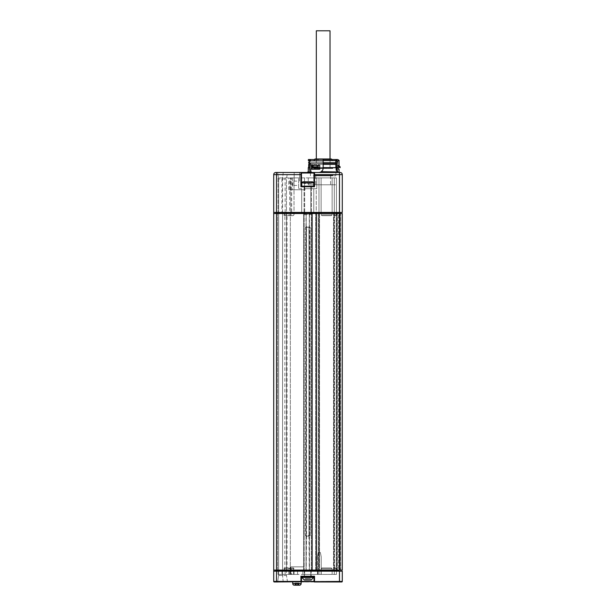 <?xml version="1.0" encoding="UTF-8"?>
<svg xmlns="http://www.w3.org/2000/svg" width="616" height="616" viewBox="0 0 616 616"><rect width="100%" height="100%" fill="white"/><g stroke="black" fill="none" stroke-linecap="round" stroke-linejoin="round"><path stroke-width="0.46" stroke-dasharray="3.08 2.31" d="M336.452 570.085L336.452 568.784L335.589 567.921L334.296 567.921L335.589 567.921L334.296 567.921L334.296 568.784L334.296 567.921L334.296 568.784L336.452 568.784L335.589 567.921L336.452 568.784L334.296 568.784L336.452 568.784L334.296 568.784L334.296 567.921L335.589 567.921L336.452 568.784L336.452 570.624M334.296 570.624L334.296 574.405L336.452 574.405L332.132 574.405L336.452 574.405L334.296 574.405L334.296 570.085M336.452 574.405L336.452 571.163L332.132 571.163L336.452 571.163L336.452 568.784L336.452 574.405M334.296 574.405L334.296 568.784L334.296 574.405M284.9 570.624L285.077 571.163L338.076 571.163L276.522 571.163L289.05 571.163L275.66 570.84L284.861 570.624M289.158 571.163L288.942 570.624L289.158 571.163M303.519 570.624L303.519 571.163L302.764 571.163L304.92 571.163L304.165 571.163L304.165 570.085L311.165 570.085L309.448 570.085L309.478 213.975L311.681 213.513L277.6 213.513L311.681 213.513L310.272 213.513L311.303 213.513L310.272 213.513L309.263 214.391L310.803 214.391L309.263 214.391L309.478 570.085L312.397 570.085L311.865 570.085L311.858 213.513L312.397 213.513L311.303 213.513L311.858 213.513L311.858 570.085L312.697 570.085L277.6 570.085L304.165 570.085M312.697 570.624L312.697 571.163L302.764 571.163L302.764 570.085L303.626 570.085L303.626 213.513L303.626 570.085L303.626 213.513L303.626 570.085L306.19 570.085L304.658 570.085L304.658 576.776L313.575 576.776L301.886 576.776L313.575 576.776L301.886 576.776L311.165 576.776L304.296 576.776L310.803 576.776L304.658 576.776L304.658 570.085L310.803 570.085L310.803 576.776L310.803 570.085L309.263 570.085L312.697 570.085L302.764 570.085L302.764 571.163L302.764 570.085M311.296 570.624L311.296 571.163L310.541 571.163L311.942 571.163L311.942 570.085M310.541 570.624L310.541 571.163L304.92 571.163L310.541 571.163L310.541 570.085M311.303 570.085L311.303 213.513L311.303 570.085L311.858 570.085L311.303 570.085L311.296 571.163L311.942 571.163L311.942 570.624M312.697 570.085L312.697 571.163L312.697 570.085L312.697 571.163L302.764 571.163L302.764 570.624M303.519 570.085L303.519 571.163L304.165 571.163L304.165 570.624M321.121 213.513L321.121 177.878L321.121 212.435L321.121 177.878L336.452 177.878L336.452 212.435L336.452 177.878L334.296 177.878L336.452 177.878L336.452 212.435L336.452 184.785L336.452 212.435L334.296 212.435L336.452 212.435L336.452 214.807L334.296 214.807L334.296 184.785L308.27 184.785L336.452 184.785L334.296 184.785L334.296 177.878L278.032 177.878L278.032 212.435L278.032 177.878L318.98 177.878L318.957 574.405L318.957 571.163L316.216 571.163L318.957 571.163L318.957 574.405L317.733 574.405L321.121 574.405L321.121 571.163L332.132 571.163L318.957 571.163L321.121 571.163L321.121 568.784L321.983 567.921L331.269 567.921L332.132 568.784L332.132 574.405L318.957 574.405L318.957 570.085L315.7 570.085L319.519 570.085L316.239 570.085L318.957 570.085L318.98 213.513L319.519 213.513L316.239 213.513L318.98 213.513L318.98 212.435L332.132 212.435L313.775 212.435L318.98 212.435L318.98 177.878L321.121 177.878L321.121 214.807L321.983 215.669L321.121 214.807L332.132 214.807L331.269 215.669L332.132 214.807L321.121 214.807L321.121 212.974M317.733 571.163L278.032 571.163L317.733 571.163L317.733 574.405L317.733 571.163M338.076 571.163L285.185 570.84L338.076 571.163M338.292 570.624L285.185 570.624L338.292 570.624M338.831 571.163L337.968 571.163L338.831 571.163L338.615 570.624L276.522 570.624L276.522 571.163L276.522 570.624M288.581 570.624L288.388 571.163L288.573 570.624M339.478 213.513L339.478 570.085L342.288 570.085L339.123 570.085L342.288 570.085L342.288 213.513L282.567 213.513L282.567 212.435L342.288 212.435L342.288 174.636A2.156 2.156 -90 0 0 340.124 172.48L300.924 172.48L300.924 174.636L273.712 174.636L273.712 581.419L273.712 174.636L273.712 581.419L276.522 581.419L276.522 581.958L274.251 581.958L341.749 581.958A0.539 0.539 0 0 0 342.288 581.419L342.288 571.163L273.712 571.163M339.478 570.085L282.567 570.085L282.567 570.624M282.567 570.085L282.567 213.513L286.455 213.513L286.455 570.085L286.455 213.513L282.567 213.513L282.567 570.085L286.455 570.085L278.678 570.085L278.678 575.483L277.6 581.958L278.678 575.483L277.6 581.958L287.533 581.958L277.6 581.958L278.678 575.483L278.678 178.956L286.455 178.956L278.678 178.956L277.962 174.636L278.678 178.956L278.678 575.483L282.567 575.483L282.567 571.163L282.567 575.483L286.455 575.483L286.455 571.163L286.455 575.483L278.678 575.483L278.678 178.956L278.678 212.435L273.712 212.435M282.567 212.974L282.567 178.956L282.567 212.435L278.678 212.435L278.678 213.513L282.567 213.513M273.712 570.085L278.678 570.085L278.678 213.513L273.712 213.513M338.638 570.085L336.798 570.085L338.638 570.085L338.638 213.513L339.123 213.513L336.798 213.513L338.638 213.513L338.638 570.085M336.798 213.513L336.798 570.085L336.798 213.513L336.798 570.085L340.094 570.085L336.251 570.085L336.798 570.085L336.798 213.513L333.518 213.513L336.798 213.513L336.798 570.085L336.798 212.435L338.076 212.435L285.185 212.435L338.076 212.435L336.798 212.435L336.798 212.974M312.397 570.085L315.7 570.085L312.397 570.085L312.397 213.513L316.239 213.513L312.397 213.513L312.397 570.085M316.786 570.085L318.434 570.085L316.786 570.085L316.786 213.513L318.98 213.513L318.98 570.085L318.98 213.513L316.239 213.513L316.239 570.085L316.239 213.513L316.786 213.513L316.786 570.085M319.519 570.085L334.057 570.085L319.519 570.085L319.519 213.513L333.518 213.513L319.519 213.513L319.519 570.085M334.603 570.085L336.251 570.085L334.603 570.085L334.603 213.513L334.603 570.085M275.66 212.435L275.876 212.974L337.968 212.974L276.522 212.974L276.522 212.435L338.831 212.435L338.615 212.974L338.076 212.435L338.292 212.974L338.076 212.435L338.292 212.974L338.831 212.435L275.66 212.435L338.292 212.974M275.66 212.759L337.968 212.974L337.968 212.435M307.731 212.435L311.403 212.435L307.731 212.435M292.392 177.878L292.392 189.759L288.773 189.759L304.966 189.759L304.951 188.673L313.775 188.673L313.775 212.435L313.775 188.673L313.775 212.435L313.775 188.673L304.951 188.673L304.951 189.759L301.686 189.759L301.686 212.435L301.686 188.673L298.66 188.673L298.66 177.878L291.653 177.878L291.653 212.435L313.775 212.435L281.92 212.435L281.92 212.974M291.653 213.513L291.653 212.435L287.764 212.435L289.674 212.435L289.674 213.513L291.653 213.513L289.674 213.513M278.032 212.974L278.032 212.435L290.775 212.435L289.674 212.435L289.674 177.878L291.653 177.878M278.032 213.513L281.92 213.513L278.032 213.513L278.032 212.435L281.92 212.435L281.92 177.878M336.452 213.513L336.452 177.878L308.27 177.878L334.296 177.878L334.296 212.435L332.132 212.435L334.296 212.435L334.296 177.878L334.296 215.669L334.296 214.807L336.452 214.807L334.296 214.807L334.296 215.669L335.589 215.669L334.296 215.669L334.296 214.807L336.452 214.807L335.589 215.669L336.452 214.807L336.452 212.974M340.094 213.513L340.094 570.085L340.094 212.435L338.831 212.435L340.094 212.435M286.455 212.435L282.567 212.435L286.455 212.435L286.455 178.956L286.455 212.435M301.139 581.958L292.723 581.958L301.139 581.958L292.723 581.958L301.139 581.958L301.139 583.583L292.723 583.583L301.139 583.583A1.617 1.617 0 0 1 299.522 585.2L294.34 585.2L299.522 585.2M339.478 581.958L339.478 581.419L314.53 581.419L314.53 581.958A0.539 0.539 90 0 1 313.991 581.419A0.539 0.539 0 0 0 314.53 581.958A0.539 0.539 0 0 1 313.991 581.419L313.991 576.776L301.47 576.776L301.47 581.419L301.47 576.776L313.991 576.776L301.47 576.776L300.924 576.237L300.924 581.419L301.47 581.419L301.47 576.776M314.53 576.237L314.53 581.419L313.991 581.419L313.991 576.776L314.53 576.237L300.924 576.237M274.251 581.958A0.539 0.539 -90 0 1 273.712 581.419A0.539 0.539 0 0 0 274.251 581.958A0.539 0.539 -90 0 1 273.712 581.419L277.693 581.419L276.522 581.419L276.522 174.636L276.522 581.419L300.924 581.419L300.924 581.958A0.539 0.539 0 0 0 301.47 581.419L313.991 581.419L313.991 576.776M283.198 581.958L282.567 575.483L283.214 581.958M287.533 581.958L286.455 575.483L287.533 581.958M300.924 581.958A0.539 0.539 -90 0 0 301.47 581.419A0.539 0.539 0 0 1 300.924 581.958M313.575 576.776L313.575 577.423L301.886 577.423L313.575 577.423L301.886 577.423L301.886 576.776M301.886 577.423L304.304 580.01L311.157 580.01L304.304 580.01L311.157 580.01L313.575 577.423M306.468 580.01L307.761 580.01L306.468 580.01L306.468 578.478L305.182 578.478L309.047 578.478L306.468 578.478L306.468 580.01L306.468 578.478L306.468 580.01L305.182 580.01L305.182 578.478L305.182 580.01L309.047 580.01L307.761 580.01L307.761 578.478L310.333 578.478L307.761 578.478L307.761 580.01L306.468 580.01L306.468 578.478L306.468 580.01M310.333 580.01L309.047 580.01L310.333 580.01L310.333 578.478L309.047 578.478L310.333 578.478L310.333 580.01L309.047 580.01L309.047 578.478L309.047 580.01L309.047 578.478L309.047 580.01L307.761 580.01L310.333 580.01M307.761 580.01L307.761 578.478L307.761 580.01M309.047 580.01L309.047 578.478L309.047 580.01M298.875 585.2L298.875 583.044L298.875 585.2L298.875 583.044L298.875 585.2L297.99 585.2L297.99 583.044L296.388 583.044L298.875 583.044L297.436 583.044L297.99 583.044L297.99 585.2L298.875 585.2L298.521 583.044L297.99 583.044L298.875 583.044L298.244 583.044L298.875 583.044L298.244 583.044L298.875 585.2L294.987 585.2L296.427 585.2L294.987 585.2L296.427 585.2L294.987 585.2L294.987 583.044L296.427 583.044L294.987 583.044L295.341 585.2L295.341 583.044L295.873 583.044L295.873 585.2L295.873 583.044L296.427 583.044L296.388 585.2L297.474 585.2L296.388 585.2L296.396 583.044L294.987 583.044L294.987 585.2M297.466 585.2L296.388 585.2L297.474 585.2L297.466 583.044L297.436 585.2M292.723 581.958L292.723 583.583L301.139 583.583M294.34 585.2A1.617 1.617 0 0 1 292.723 583.583M298.521 585.2L298.521 583.044L298.521 585.2M297.99 583.044L297.99 585.2L297.99 583.044M297.474 583.044L296.388 583.044L297.474 583.044L297.474 585.2L297.474 583.044M296.396 583.044L296.396 585.2L296.427 583.044M295.873 583.044L295.873 585.2L295.873 583.044M295.341 583.044L295.341 585.2L295.341 583.044M337.699 159.521L323.169 159.521L323.169 168.16C322.9 170.809 321.46 172.249 318.857 172.48L314.53 172.48A0.539 0.539 0 0 0 313.991 173.019L313.991 186.194L301.47 186.194L301.47 173.019L301.47 186.194L300.924 186.733L314.53 186.733L314.53 172.48A0.539 0.539 0 0 0 313.991 173.019L301.47 173.019A0.539 0.539 0 0 0 300.924 172.48A0.539 0.539 0 0 1 301.47 173.019A0.539 0.539 -90 0 0 300.924 172.48L275.876 172.48M277.6 172.48L277.962 174.636L276.522 174.636L277.962 174.636L277.6 172.48L283.198 172.48L277.6 172.48L278.678 178.956L277.6 172.48M287.533 172.48L283.214 172.48L287.533 172.48L286.455 178.956L287.533 172.48M296.874 172.48L294.171 172.48L296.874 172.48M338.561 172.48L337.352 171.833L320.944 171.941L337.352 171.833L321.129 171.833L323.177 167.621L318.226 167.621L337.422 167.621L323.169 167.621L323.169 160.868L323.177 167.621L336.074 167.621L336.074 168.16L336.921 168.16C337.168 170.809 337.714 172.249 338.561 172.48M337.422 171.941L320.951 171.941L318.857 172.48L307.299 172.48L312.104 172.48L311.149 171.941L312.104 172.48C310.349 172.249 309.455 170.809 309.425 168.16L310.264 168.16L311.411 171.833L308.27 171.833L311.411 171.833L310.264 167.621L308.27 167.621M307.731 186.194L313.736 186.194L307.731 186.194M312.643 181.805L302.818 181.805L311.573 181.805L305.944 181.805L307.731 181.805L307.731 183.453L311.573 183.453L303.888 183.453L307.731 183.453L307.731 181.805L312.643 181.805L302.818 181.805L301.725 182.898L313.736 182.898L307.731 182.898L313.736 182.898L312.643 181.805M303.888 181.805L305.944 181.805L303.888 181.805L303.888 183.453L305.944 183.453L303.888 183.453L303.888 181.805L305.944 181.805L305.944 183.453L305.944 181.805L305.944 183.453L305.944 181.805L309.509 181.805L309.509 183.453L309.509 181.805L309.509 183.453L309.509 181.805L311.573 181.805L311.573 183.453L311.573 181.805L303.888 181.805M313.991 174.636L313.991 186.194L313.991 174.636L339.478 174.636L339.478 212.435M314.53 172.48A0.539 0.539 90 0 0 313.991 173.019M283.198 172.48L282.567 178.956L283.214 172.48M301.47 173.019L301.47 186.194L313.991 186.194L301.47 186.194M314.53 186.733L313.991 186.194M309.509 181.805L309.509 183.453L309.509 181.805M307.731 181.805L307.731 183.453L307.731 181.805M305.944 181.805L305.944 183.453L305.944 181.805M296.874 181.096L292.877 181.096L296.874 181.096M296.874 185.439L292.877 185.439L296.874 185.439M310.564 171.833L307.838 171.833M309.779 163.302L323.169 163.302L309.779 163.302L309.425 168.16L310.264 168.16L310.356 167.621L309.425 167.621M318.58 159.521L332.347 159.521L310.595 159.521L310.595 160.599L323.169 160.622L323.177 159.521L314.422 159.521L331.916 159.521L323.169 159.521L323.177 160.599L310.495 160.622L310.356 167.621L313.867 167.621L308.701 167.621L313.867 167.621L313.867 164.38L308.701 164.38M319.735 167.621L319.735 165.242L311.465 165.242L313.66 165.242L313.867 164.38L313.867 167.621L310.356 167.621L310.356 160.868L309.425 160.868L323.169 160.868L310.356 160.868L310.094 159.644A1.348 1.17 -90 0 0 309.448 160.599L308.377 160.599M317.525 167.621L312.274 167.621L317.525 167.621L317.71 167.075L312.897 167.075L312.551 167.621L312.897 167.075L318.072 167.075L313.59 167.075L313.59 167.621L313.59 167.075L318.072 167.075L318.072 167.621L319.95 167.621L319.95 169.238L312.189 169.238L312.274 166.859L313.313 165.242L318.11 165.242L318.226 164.38L323.169 164.38L318.226 164.38L318.226 165.242M319.735 165.242L319.974 167.621L319.974 165.242L313.313 165.242M319.735 169.238L311.465 169.238L312.189 169.238L311.465 169.238L311.465 165.242L318.11 164.703L309.425 164.38M318.11 165.242L318.226 167.621M312.274 166.859L317.371 166.859L317.925 165.242M317.371 167.621L317.371 166.859M312.266 167.621L312.266 165.242M335.982 159.544A1.348 1.17 90 0 0 335.751 159.521L335.751 160.599C338.323 160.599 338.323 160.599 335.751 160.599L310.757 160.599L309.425 161.053L309.425 163.302L336.559 163.302L308.593 163.302M336.975 171.833L336.074 168.16M335.982 159.521L335.982 160.599L335.751 159.521A1.348 1.17 -90 0 1 336.921 160.868L336.921 168.16M339.046 169.238L338.315 169.238L338.315 165.242L339.046 165.242M335.982 167.621L337.283 167.621L335.982 167.621L335.982 160.868L337.968 160.868L335.751 160.599M335.982 164.38L337.422 164.38L337.422 167.621L338.315 167.075L337.383 167.621L337.383 169.238L338.315 169.238L337.383 169.238L337.283 165.242L338.315 165.242L337.283 165.242L337.283 167.621L337.845 167.621L337.422 167.621L337.422 164.38L323.169 164.38M338.315 165.281L339.87 166.859L339.87 167.621L338.908 167.075M323.184 160.868L323.177 159.644L323.184 160.868L309.425 160.868M310.356 159.521L310.595 159.521A1.348 1.17 -90 0 0 310.094 159.644L310.495 160.622L310.356 159.521L308.377 159.521M310.595 159.521L310.595 160.599L310.364 159.544M323.169 159.521L323.169 160.599L335.589 160.599L310.757 160.599M323.169 163.302L335.982 163.302M327.758 160.599L313.991 160.599L327.758 160.599M331.377 158.982L314.969 158.982M323.169 158.982L330.084 158.982L323.169 158.982M323.169 167.945L335.697 167.945L323.169 167.945M332.347 167.945L313.991 168.268L332.563 168.484L313.775 168.484L332.563 168.484M313.991 167.945L313.775 168.484M332.894 168.484L313.452 168.484L332.894 168.484L333.11 167.945L313.236 167.945L333.11 167.945M313.236 167.945L333.11 168.268L313.452 168.484M323.169 175.822L335.913 175.822L323.169 175.822M313.236 175.822L333.11 175.822L313.236 175.822L333.11 175.498L313.452 175.283M333.11 175.822L332.894 175.283M332.563 175.283L313.775 175.283L332.563 175.283L332.347 175.822L313.991 175.822L332.347 175.822M313.991 175.822L332.347 175.498L313.775 175.283M323.169 184.785L330.569 184.785L323.169 184.785M332.132 212.974L332.132 177.878L332.132 214.807L332.132 177.878L332.132 214.807L331.269 215.669L321.983 215.669L331.269 215.669L321.983 215.669L321.121 214.807L321.983 215.669L331.269 215.669L332.132 214.807L332.132 213.513M334.057 570.085L334.057 213.513L334.057 570.085M316.216 570.624L316.239 188.673L313.775 188.673L316.801 188.673L316.801 177.878L316.801 188.673L304.535 188.673L316.801 188.673L316.801 177.878L316.801 188.673L316.239 188.673L316.239 212.974M317.879 574.405L317.879 571.163L317.879 574.405M318.957 570.624L318.957 570.085M321.121 570.624L321.121 574.405L332.132 574.405L332.132 568.784L331.269 567.921L321.983 567.921L321.121 568.784L332.132 568.784L321.121 568.784L321.121 574.405L321.121 568.784L321.983 567.921L331.269 567.921L332.132 568.784L332.132 570.085M321.229 574.405L317.733 574.405L321.229 574.405L321.229 556.802L321.229 574.405M321.121 570.085L321.121 568.784L321.983 567.921L331.269 567.921L332.132 568.784L332.132 574.405L332.132 570.624M318.98 212.974L318.98 177.878L318.98 213.513L316.239 213.513L316.216 570.085M316.239 213.513L318.98 213.513M304.966 188.673L304.535 188.673L304.966 188.673L304.966 189.759L290.405 189.759L304.951 189.759L304.966 188.673M290.405 189.759L290.405 177.878L298.66 177.878L298.66 188.673L301.686 188.673L298.66 188.673L298.66 177.878L298.66 188.673L301.686 188.673L301.686 212.435L301.686 188.673L301.686 189.759L294.017 189.759L294.017 214.807L293.154 215.669L284.084 215.669L284.084 213.513L282.998 213.513L284.084 213.513L284.084 215.669L293.154 215.669L294.017 214.807L284.084 214.807M287.764 213.513L287.764 212.435M290.775 212.435L290.775 177.878L290.775 212.435M290.405 177.878L289.674 177.878M285.131 212.435L285.131 177.878M282.998 213.513L282.998 212.974M292.392 189.759L294.017 189.759L294.017 177.878L294.017 212.974M294.017 213.513L294.017 214.807M304.535 188.673L304.535 177.878L304.535 188.673M334.296 213.513L334.296 212.974M335.589 215.669L334.296 215.669L335.589 215.669L336.452 214.807L335.589 215.669M306.013 570.085L309.448 570.085L306.013 570.085L305.983 213.975L305.182 213.513L306.19 214.391L304.658 214.391L310.803 214.391L304.658 214.391L306.19 214.391L306.013 570.085M306.19 226.788L306.19 214.391L306.19 226.788L307.731 226.788L306.19 226.788L306.468 227.335L308.993 227.335L309.263 226.788L309.263 214.391L309.263 226.788L307.731 226.788L309.263 226.788L308.993 227.335L306.468 227.335L306.19 226.788M306.506 535.65L306.19 570.085L306.19 536.282L307.731 536.282L306.19 536.282L306.506 227.335L305.29 227.335L310.171 227.335L308.947 227.335L308.947 535.65L308.947 227.335L310.171 227.335L310.171 535.65L308.947 535.65L309.263 570.085L309.263 536.282L307.731 536.282L310.171 535.65L305.305 535.635L310.171 535.65L307.731 535.635L310.156 535.635L310.171 227.335L305.29 227.335L305.29 535.65L310.171 535.65L305.29 535.65L305.29 227.335L306.506 227.335L306.506 535.65M304.92 570.624L304.92 570.085M277.6 570.085L277.6 213.513L277.6 570.085M284.877 570.085L284.877 213.513M290.344 570.085L290.344 213.513L290.344 570.085M287.033 570.085L287.033 213.513M311.865 570.085L311.858 213.513L311.858 570.085M307.731 576.776L311.165 576.776L307.731 576.776M321.229 556.802L320.366 552.483L318.31 552.483L317.448 556.802L317.448 571.163L317.448 556.802L318.31 552.483L320.366 552.483L318.31 552.483L317.448 556.802L318.31 552.483L320.366 552.483L321.229 556.802L321.229 570.085L321.229 556.802L320.366 552.483L321.229 556.802M317.448 574.405L317.448 571.163L317.448 574.405L302.895 574.405L302.895 571.163L302.895 574.405L317.448 574.405M294.017 570.624L294.017 574.405L297.582 574.405L297.582 571.163L297.582 574.405L297.582 571.163L297.582 574.405L290.775 574.405L302.895 574.405L291.653 574.405L291.653 570.085L287.764 570.085L291.653 570.085M296.935 566.843L290.236 566.843L296.935 566.843M281.92 570.624L281.92 574.405L294.017 574.405L294.017 570.085M294.017 568.784L293.154 567.921L294.017 568.784L284.084 568.784L284.084 567.921L284.084 570.085L282.998 570.085L284.084 570.085L284.084 568.784M293.154 567.921L284.084 567.921L293.154 567.921M282.998 570.624L282.998 570.085M281.92 574.405L278.032 574.405L278.032 570.085L281.92 570.085L278.032 570.085M296.935 574.405L290.236 574.405L296.935 574.405M291.653 574.405L289.674 574.405L290.775 574.405L290.775 568.784L291.637 567.921L290.775 568.784L293.586 568.784L293.586 574.405L290.775 574.405L290.775 568.784L288.788 568.784L291.252 568.784L291.252 574.405L293.586 574.405L293.586 567.921L289.959 567.921L291.661 567.921L291.252 568.784M285.131 571.163L285.131 574.405L291.252 574.405M285.131 574.405L278.032 574.405L278.032 570.624M288.788 574.405L288.788 568.784L289.959 567.921M291.661 567.921L293.586 567.921L293.586 568.784M290.775 566.843L290.775 571.163L290.775 566.843L303.626 566.843L290.775 566.843M290.775 574.405L290.775 571.163L290.775 574.405M289.674 574.405L289.674 570.085M287.764 571.163L287.764 570.085M321.229 570.085L317.448 570.085L321.229 570.085M313.305 167.621L314.091 167.621M314.637 167.621L315.192 167.621M315.754 167.621L316.632 167.621M288.858 212.974L289.05 212.435L288.858 212.974M288.581 212.974L288.388 212.435L288.573 212.974M276.415 212.435L276.199 212.974L276.415 212.435M289.158 212.435L288.942 212.974L289.158 212.435M342.288 570.085L342.288 213.513L342.288 570.085M276.199 570.624L276.415 571.163L276.199 570.624M316.316 30.8L330.03 30.8M316.316 158.982L316.316 167.945L330.03 167.945L316.316 167.945M330.03 158.982L330.03 167.945M338.831 570.84L276.522 571.163M285.185 570.624L285.185 571.163L285.185 570.624M284.615 570.624L284.43 571.163M283.945 570.624L283.753 571.163M283.66 570.624L283.66 571.163L283.66 570.624M337.968 571.163L337.968 570.624M342.288 581.419L339.478 581.419L339.478 571.163M301.47 174.636L300.924 174.636L300.924 186.733M276.522 172.48L276.522 174.636L273.712 174.636L276.522 174.636L276.522 581.958L276.522 581.419L273.712 581.419M336.251 213.513L336.251 570.085L336.251 213.513M342.288 174.636L339.478 174.636M310.672 171.941L307.838 171.941M339.046 160.868L335.982 160.868M336.251 159.644L335.851 160.622M335.982 162.763L308.593 162.763M309.425 162.763L323.169 162.763M333.518 570.085L333.518 213.513L333.518 570.085M318.434 213.513L318.434 570.085L318.434 213.513M315.7 570.085L315.7 213.513L315.7 570.085M304.173 213.513L304.173 570.085L304.173 213.513M340.717 570.085L340.717 213.513L340.717 570.085M339.123 570.085L339.123 213.513L339.123 570.085M337.337 570.085L337.337 213.513L337.337 570.085M285.185 212.974L285.185 212.435L285.185 212.974M284.43 212.435L284.615 212.974M283.945 212.974L283.753 212.435M276.522 212.435L276.522 212.974M284.415 212.435L284.23 212.974M284.23 570.624L284.415 571.163M284.322 571.163L284.538 570.624M298.244 583.044L298.244 585.2L298.244 583.044M296.388 583.044L296.388 585.2L296.388 583.044M295.618 583.044L295.618 585.2L295.618 583.044M301.725 186.194L301.725 182.898M313.736 186.194L313.736 182.898M299.569 181.096L299.569 172.48L299.569 181.096M294.171 181.096L294.171 172.48L294.171 181.096M300.862 185.439L300.862 181.096L300.862 185.439M292.877 185.439L292.877 181.096L292.877 185.439M337.699 160.599L337.968 164.703L336.559 163.302M338.076 169.238L338.076 167.075M339.154 167.075L339.693 167.621M337.753 163.302L337.753 162.763C338.3 162.231 337.576 161.515 335.589 160.599M313.991 159.521L313.991 160.599M332.347 159.521L332.347 160.599M331.916 159.521L331.916 160.599M314.422 159.521L314.422 160.599M330.084 167.945L330.084 158.982M316.262 167.945L316.262 158.982M335.697 167.945L335.697 163.302M310.649 163.302L310.649 167.945M335.913 175.822L335.913 163.302M310.433 175.822L310.433 163.302M330.569 175.822L330.569 184.785M288.773 189.759L288.773 177.878M308.27 177.878L308.27 184.785M310.803 212.974L310.803 186.194L310.803 214.391L311.681 213.513L310.803 214.391L310.803 213.513M304.658 213.513L304.658 214.391L303.78 213.513L304.658 214.391L304.658 186.194L304.658 212.974M311.403 212.435L311.403 186.194L311.403 212.435M304.058 212.435L304.058 186.194L304.058 212.435M311.165 570.085L311.165 576.776L311.165 570.085M304.296 570.085L304.296 576.776L304.296 570.085M303.626 571.163L303.626 566.843L303.626 571.163M290.236 574.405L290.236 566.843M315.777 175.822L315.777 184.785M284.538 212.974L284.322 212.435"/><path stroke-width="0.92" d="M334.296 570.624L334.296 570.085M336.452 570.624L336.452 570.085M275.66 571.163L275.876 570.624L338.615 570.624L338.831 571.163M342.288 581.419A0.539 0.539 90 0 1 341.749 581.958L339.478 581.958L339.478 571.163L342.288 571.163L342.288 581.419L274.251 581.958A0.539 0.539 0 0 1 273.712 581.419L273.712 571.163L338.831 570.84M339.478 571.163L276.522 571.163L276.522 581.419L273.712 581.419M282.567 570.085L282.567 570.624M282.567 213.513L282.567 212.974M273.712 570.085L273.712 213.513L276.522 213.513L276.522 570.085L273.712 570.085L273.712 571.163M276.522 570.085L342.288 570.085L342.288 213.513L339.478 213.513L339.478 570.085M276.522 213.513L339.478 213.513M336.798 213.513L336.798 212.974M273.712 213.513L273.712 212.435L342.288 212.435L342.288 174.636A2.156 2.156 0 0 0 340.124 172.48L339.478 172.48L339.478 174.636L342.288 174.636M273.712 212.435L273.712 174.636L300.924 174.636L300.924 172.48L339.478 172.48L339.478 174.636L313.991 174.636L313.991 186.194L301.47 186.194L301.47 173.019L313.991 173.019L313.991 174.636M339.478 581.958L314.53 581.958A0.539 0.539 0 0 1 313.991 581.419L301.47 581.419L301.47 576.776L313.991 576.776L313.991 581.419L314.53 581.419L314.53 576.237L313.991 576.776M301.47 576.776L300.924 576.237L300.924 581.419L301.47 581.419A0.539 0.539 0 0 1 300.924 581.958L300.924 581.419L276.522 581.419L276.522 581.958L277.6 581.958L274.251 581.958M301.886 577.423L313.575 577.423L311.157 580.01L304.304 580.01L301.886 577.423L301.886 576.776M301.139 581.958L301.139 583.583L292.723 583.583L292.723 581.958M294.987 585.2L299.522 585.2A1.617 1.617 0 0 0 301.139 583.583M294.34 585.2A1.617 1.617 0 0 1 292.723 583.583M299.522 585.2L298.875 585.2M275.876 172.48A2.156 2.156 90 0 0 273.712 174.636A2.156 2.156 0 0 1 275.876 172.48A2.156 2.156 0 0 0 273.712 174.636A2.156 2.156 90 0 1 275.876 172.48L300.924 172.48A0.539 0.539 0 0 1 301.47 173.019M318.58 159.521L308.377 159.521L308.377 160.599L309.448 160.599A1.348 1.17 -90 0 0 309.425 160.868L309.425 168.16C309.455 170.809 310.349 172.249 312.104 172.48L314.53 172.48A0.539 0.539 0 0 0 313.991 173.019M314.53 172.48L314.53 186.733L300.924 186.733L301.47 186.194M314.53 186.733L313.991 186.194M307.731 181.805L312.643 181.805L313.736 182.898L301.725 182.898L302.818 181.805L307.731 181.805M323.169 168.237L323.169 168.16C322.892 170.809 321.452 172.249 318.849 172.48L319.042 172.472M320.782 172.018L337.422 171.941L338.561 172.48C337.714 172.249 337.168 170.809 336.921 168.16L336.921 160.868L339.046 160.868L339.046 165.242L338.315 165.242L338.315 169.238L339.046 169.238L339.046 172.48M339.046 160.868C339.431 160.637 338.977 160.191 337.699 159.521L323.169 159.521L323.169 168.16L323.169 167.621L336.074 167.621L336.975 171.833M321.352 171.679L337.422 171.941M311.465 169.238L311.465 165.242L319.735 165.242L319.735 169.238L311.465 169.238M308.27 171.833L308.27 167.621L309.425 167.621M319.735 169.238L312.189 169.238L312.266 165.242M318.11 165.242L319.735 165.242M319.735 167.621L318.072 167.621L318.072 167.075L317.371 167.621L317.925 165.242M313.305 167.621L312.274 167.621L312.274 166.859L313.313 165.242M317.371 166.859L312.274 166.859M318.226 167.621L318.226 165.242M309.779 163.302L308.701 164.38L309.425 164.38M310.595 159.521A1.348 1.17 90 0 0 309.425 160.868L308.593 162.763L309.425 162.763M308.593 162.763L309.425 163.656M310.672 171.941L307.838 171.941L310.564 171.833M335.751 160.599L335.982 167.621M323.169 164.38L335.982 164.38M338.908 167.075L340.124 167.621L340.124 166.859L339.87 167.621M338.315 165.281L339.87 166.859M323.169 159.521L323.169 160.599L335.982 160.599L335.982 159.521M335.982 159.544A1.348 1.17 90 0 1 336.921 160.868L335.982 160.868M335.982 163.302L323.169 163.302M314.422 159.521L314.969 158.982L331.377 158.982L331.916 159.521M332.132 570.085L332.132 570.624M321.121 570.624L321.121 570.085M318.957 570.624L318.957 570.085M316.239 213.513L316.239 212.974M318.98 213.513L318.98 212.974M281.92 212.974L281.92 213.513M282.998 212.974L282.998 213.513M294.017 212.974L294.017 213.513M278.032 213.513L278.032 212.974M321.121 212.974L321.121 213.513M332.132 212.974L332.132 213.513M336.452 212.974L336.452 213.513M334.296 212.974L334.296 213.513M304.92 570.085L304.92 570.624M302.764 570.085L302.764 570.624M312.697 570.085L312.697 570.624M310.541 570.085L310.541 570.624M316.216 570.624L316.216 570.085M294.017 570.085L294.017 570.624M282.998 570.624L282.998 570.085M281.92 570.624L281.92 570.085M278.032 570.624L278.032 570.085M314.091 167.621L314.637 167.621M315.192 167.621L315.754 167.621M316.632 167.621L317.525 167.621M317.371 167.621L312.274 167.621M340.094 213.513L340.094 212.435M338.831 212.435L338.615 212.974L275.876 212.974L275.66 212.435M337.968 212.435L338.292 212.974M330.03 158.982L330.03 30.8L316.316 30.8L316.316 158.982M276.522 570.624L275.66 570.84M337.968 570.624L337.968 571.163M300.924 576.237L314.53 576.237M276.522 172.48L276.522 212.759L275.66 212.759M339.478 212.435L339.478 174.636M300.924 186.733L300.924 174.636L301.47 174.636M336.074 168.16L336.921 168.16M309.425 160.868L323.169 160.868M336.251 159.644L335.982 160.299M323.169 162.763L335.982 162.763M304.165 570.085L304.165 570.624M303.519 570.085L303.519 570.624M311.942 570.085L311.942 570.624M311.296 570.085L311.296 570.624M276.522 212.974L338.831 212.759M313.575 576.776L313.575 577.423M301.725 186.194L301.725 182.898M313.736 186.194L313.736 182.898M308.701 164.38L308.701 167.621M307.838 171.941L307.299 172.48M338.507 165.242L340.124 166.859M339.154 167.075L339.693 167.621M304.658 212.974L304.658 213.513M310.803 213.513L310.803 212.974"/></g></svg>
